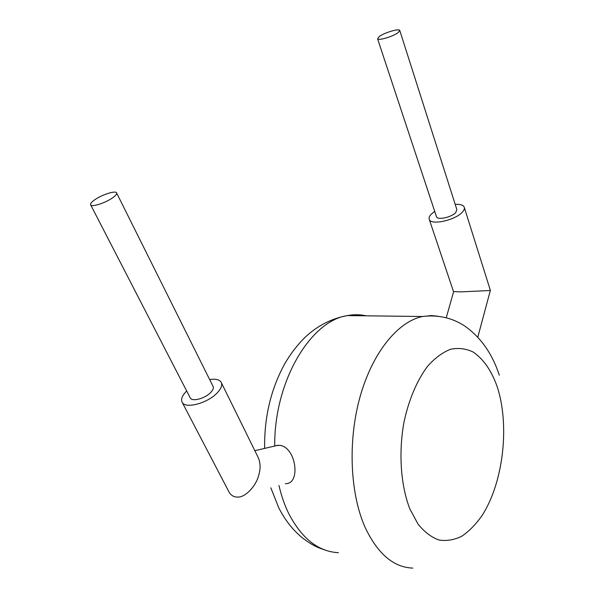 <?xml version="1.0" encoding="UTF-8"?>
<svg xmlns="http://www.w3.org/2000/svg" width="598" height="598" viewBox="0 0 598 598"><rect width="100%" height="100%" fill="white"/><g stroke="black" fill="none" stroke-linecap="round" stroke-linejoin="round"><path stroke-width="0.9" d="M116.685 193.094L212.925 386.121C213.927 387.84 213.09 390.068 210.406 392.781C204.778 398.567 192.392 401.841 190.358 398.119L190.082 397.58M94.865 199.695C101.937 194.716 115.122 190.456 116.505 192.743C117.193 193.789 115.87 195.501 112.544 197.871C105.532 202.901 92.032 207.267 90.724 204.957C90.044 203.858 91.419 202.109 94.865 199.695M209.644 379.536C215.362 378.698 219.152 379.513 221.006 381.987C222.71 384.903 221.297 388.685 216.768 393.32C207.17 403.284 185.784 408.942 182.315 402.559C180.566 399.516 182.024 395.667 186.688 391.002M228.391 490.816L229.213 492.378C230.948 495.024 233.1 496.549 235.657 496.953L237.974 497.088C245.195 497.319 255.443 486.6 258.299 476.636C260.795 469.124 260.668 462.538 257.902 456.894L221.492 382.967M285.343 483.655C301.183 484.515 296.249 446.818 279.558 445.316L274.706 445.831C274.176 380.784 310.923 320.618 347.445 315.587L422.405 316.514L431.397 315.587L437.975 316.237M436.376 216.394L436.54 216.895C437.811 220.318 451.759 217.186 455.781 212.529L456.812 209.442L399.83 30.662M398.216 32.576L399.733 30.356C398.814 28.33 384.103 32.8 379.199 36.56L377.6 38.855C378.414 40.903 393.379 36.366 398.216 32.576M455.198 204.374C459.982 204.12 462.957 204.942 464.115 206.856C464.825 208.298 464.25 210.048 462.374 212.096C455.534 220.116 431.487 225.506 429.357 219.63C428.602 218.098 429.244 216.274 431.285 214.136L434.709 211.356M453.501 291.585L461.222 291.869L490.412 290.501L464.392 207.738M409.892 509.01L418.002 524.042C424.371 531.943 431.345 537.266 438.91 540.001C446.624 541.22 454.278 539.942 461.873 536.182C469.266 531.121 476.083 524.117 482.317 515.162C503.509 481.876 509.81 425.2 497.222 386.794C491.444 370.513 483.378 358.897 473.018 351.96C465.902 348.589 458.427 347.677 450.608 349.239C442.737 352.297 435.135 357.888 427.809 366.013C417.247 379.88 408.823 399.501 403.986 422.143C398.41 452.85 400.72 485.554 409.892 509.01M412.837 568.1C393.641 567.427 377.764 553.92 365.221 527.6C349.875 493.41 347.7 440.016 360.325 395.883C372.958 351.691 398.178 321.597 422.405 316.514C437.998 314.623 452.058 317.755 464.594 325.925C480.732 337.257 492.304 353.695 499.308 375.215M278.96 485.471C281.359 495.832 284.626 505.22 288.752 513.645C301.833 538.611 318.39 551.633 338.431 552.694M366.133 315.819C360.071 314.443 353.844 314.369 347.445 315.587C331.86 318.383 317.904 325.462 305.571 336.831C297.729 344.463 290.8 353.418 284.783 363.689C270.857 389.171 264.144 417.404 264.652 448.395M278.13 445.233L254.853 450.698M446.258 317.762L453.605 291.689M326.149 550.414C318.158 547.761 313.098 545.974 302.409 537.879C292.871 530.09 284.969 520.028 278.69 507.687L270.827 487.781M477.809 337.152L490.293 290.635M453.523 291.66L429.357 219.63M436.54 216.895L377.6 38.855M229.213 492.378L182.315 402.559M190.358 398.119L90.724 204.957"/></g></svg>
